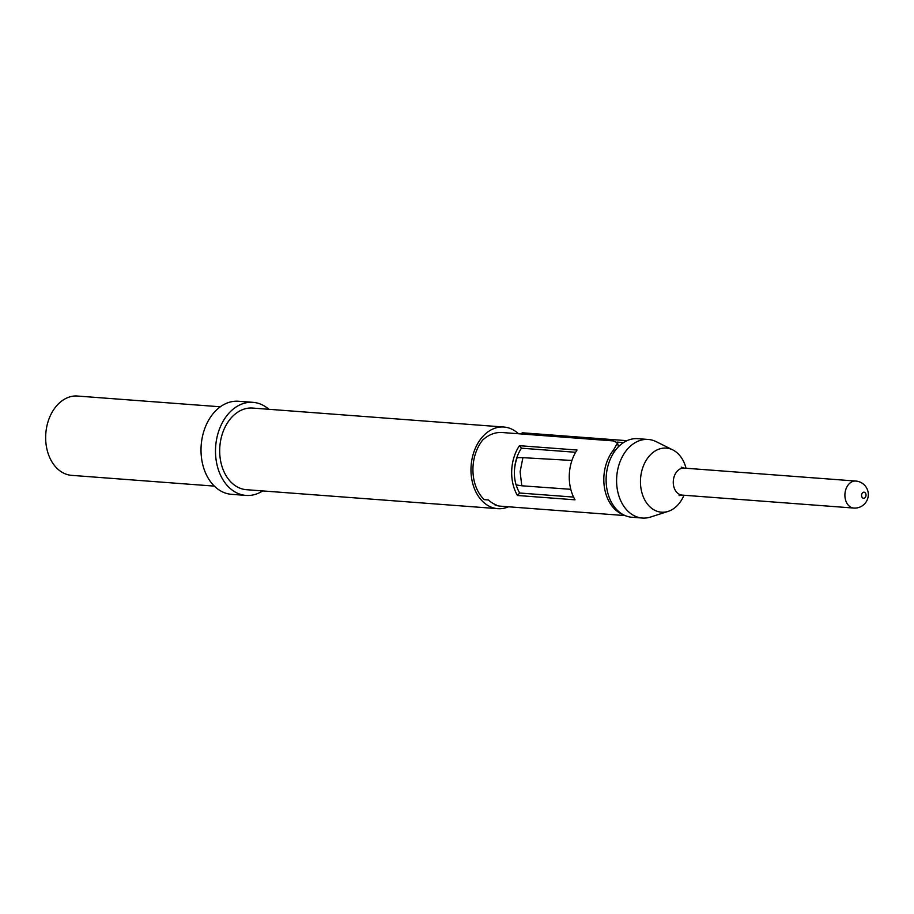 <?xml version="1.0" encoding="UTF-8"?>
<svg xmlns="http://www.w3.org/2000/svg" width="914" height="914" viewBox="0 0 914 914"><rect width="100%" height="100%" fill="white"/><g stroke="black" fill="none" stroke-linecap="round" stroke-linejoin="round"><path stroke-width="1.37" d="M220.331 406.787L76.262 395.956A39.782 28.94 94.3 0 0 45.7 435.43A39.782 28.94 94.3 0 0 71.669 475.36L214.344 486.122M268.865 409.301A46.671 33.944 94.3 0 0 253.041 402.343L238.543 401.257A46.671 33.944 94.3 0 0 201.057 447.494A46.671 33.944 94.3 0 0 231.528 494.325L246.015 495.422A46.671 33.944 94.3 0 0 262.706 490.932M253.041 402.343A46.671 33.944 94.3 0 0 215.544 448.58A46.671 33.944 94.3 0 0 246.015 495.422M518.021 433.339A40.936 29.774 94.3 0 0 503.9 427.032L252.607 408.067A40.936 29.774 94.3 0 0 219.726 448.614A40.936 29.774 94.3 0 0 246.449 489.698L497.742 508.664A40.936 29.774 94.3 0 0 508.504 506.79M503.9 427.032A40.936 29.774 94.3 0 0 471.018 467.58A40.936 29.774 94.3 0 0 497.742 508.664M686.037 468.242A32.127 23.376 94.3 0 0 672.818 449.928L656.275 441.691A39.405 28.654 94.3 0 0 648.277 439.463L637.812 438.674A39.405 28.654 94.3 0 0 606.153 477.702A39.405 28.654 94.3 0 0 631.882 517.244L642.348 518.044A39.405 28.654 94.3 0 0 650.585 517.038L668.18 511.372A32.127 23.376 94.3 0 0 683.992 495.251M648.277 439.463A39.405 28.654 94.3 0 0 616.63 478.49A39.405 28.654 94.3 0 0 642.348 518.044M672.818 449.928A32.127 23.376 94.3 0 0 640.486 479.941A32.127 23.376 94.3 0 0 668.18 511.372M861.571 495.217A3.062 2.228 94.3 0 0 863.673 498.29A3.062 2.228 94.3 0 0 866.026 495.251A3.062 2.228 94.3 0 0 863.924 492.178A3.062 2.228 94.3 0 0 861.571 495.217M614.185 452.019L613.694 449.779L617.533 442.844L613.248 440.902L503.306 432.608C495.914 431.854 489.093 434.287 482.809 439.908A38.251 27.82 94.3 0 0 484.26 499.65L488.442 499.969A38.251 27.82 94.3 0 0 496.416 505.031L494.954 504.928A38.251 27.82 94.3 0 0 500.666 506.196L625.119 515.587M613.694 449.779A38.251 27.82 94.3 0 0 604.325 486.831A38.251 27.82 94.3 0 0 622.994 514.548M626.97 440.685L522.168 432.779L521.791 434.001M494.657 504.288L494.954 504.928M573.569 497.079L519.655 493.012L517.438 495.479L575.02 499.821A38.251 27.82 -85.7 0 1 570.782 489.31A38.251 27.82 -85.7 0 1 569.296 474.869A38.251 27.82 -85.7 0 1 571.936 460.462A38.251 27.82 -85.7 0 1 577.031 450.031L519.438 445.689L521.448 448.191A34.424 25.044 94.3 0 0 514.639 468.242M517.438 495.479A38.251 27.82 -85.7 0 1 519.438 445.689M516.204 484.923A34.424 25.044 94.3 0 0 519.655 493.012M575.626 452.281L521.448 448.191M521.791 485.791L516.067 484.9C513.508 475.771 513.874 466.688 517.164 457.64L522.922 457.674L520.112 471.715L521.791 485.791L570.782 489.31M522.922 457.674L571.936 460.462M681.238 467.145L684.152 468.105A13.539 9.848 94.3 0 0 673.275 481.518A13.539 9.848 94.3 0 0 682.118 495.102L853.756 508.058A13.539 9.848 94.3 0 0 854.224 508.081M844.913 494.463A13.539 9.848 94.3 0 0 853.756 508.058A13.539 13.539 0 0 0 868.3 495.102A13.539 13.539 0 0 0 855.79 481.05A13.539 9.848 94.3 0 0 855.31 481.027A13.539 9.848 94.3 0 0 844.913 494.463M684.152 468.105L855.79 481.05M682.118 495.102L679.091 495.605M617.121 442.09L623.542 442.582M618.332 446.466L617.533 442.844"/></g></svg>
